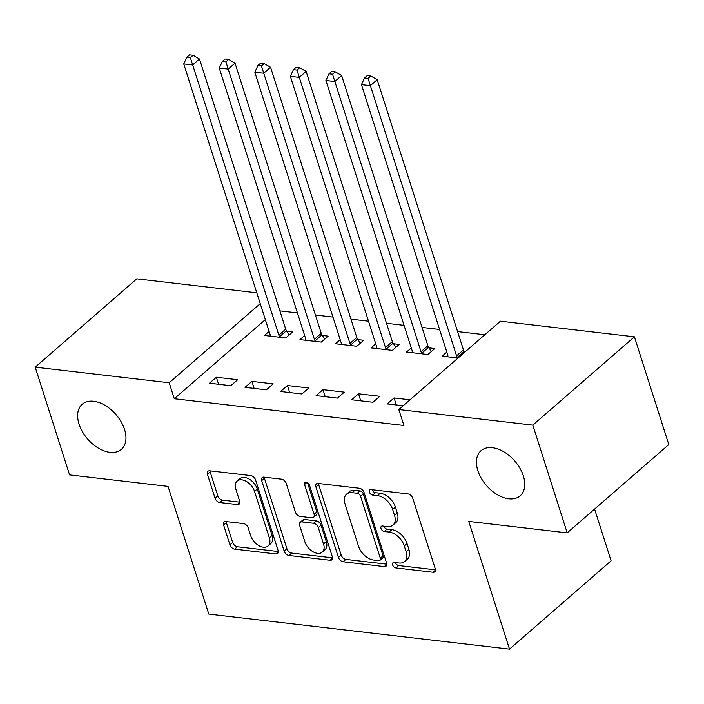 <?xml version="1.0" encoding="UTF-8"?>
<svg xmlns="http://www.w3.org/2000/svg" width="704" height="704" viewBox="0 0 704 704"><rect width="100%" height="100%" fill="white"/><g stroke="black" fill="none" stroke-linecap="round" stroke-linejoin="round"><path stroke-width="1.06" d="M392.621 564.907A3.212 2.006 -131 0 0 395.938 567.934L433.004 572.255A4.585 2.869 -131 0 0 434.764 571.798A4.585 2.869 -131 0 0 435.248 568.744L412.738 498.238A4.585 2.869 -131 0 0 408.003 493.909L370.938 489.588A3.212 2.006 -131 0 0 369.706 489.914A3.212 2.006 -131 0 0 369.362 492.052A3.212 2.006 -131 0 0 372.68 495.079L377.485 495.634A14.661 9.187 -131 0 1 392.647 509.467L394.522 515.346A14.661 9.187 -131 0 1 392.973 525.114A14.661 9.187 -131 0 1 387.358 526.583L382.562 526.02A3.212 2.006 -131 0 0 381.33 526.346A3.212 2.006 -131 0 0 380.996 528.484A3.212 2.006 -131 0 0 384.314 531.511L389.11 532.066A14.661 9.187 -131 0 1 404.272 545.899L406.146 551.778A14.661 9.187 -131 0 1 404.606 561.546A14.661 9.187 -131 0 1 398.983 563.015L394.187 562.452A3.212 2.006 -131 0 0 392.955 562.778A3.212 2.006 -131 0 0 392.621 564.907M395.384 562.593A3.212 2.006 -131 0 0 398.684 565.55L435.459 569.835M372.134 489.729A3.212 2.006 -131 0 0 375.426 492.686L380.23 493.249L377.485 495.634M383.759 526.161A3.212 2.006 -131 0 0 387.059 529.118L391.855 529.681L389.11 532.066M124.546 429.44A29.876 18.726 -131 0 0 105.178 405.425A29.876 18.726 -131 0 0 82.201 404.237A29.876 18.726 -131 0 0 79.05 424.142A29.876 18.726 -131 0 0 98.419 448.158A29.876 18.726 -131 0 0 121.405 449.337A29.876 18.726 -131 0 0 124.546 429.44M523.345 475.895A29.876 18.726 -131 0 0 503.976 451.88A29.876 18.726 -131 0 0 480.999 450.701A29.876 18.726 -131 0 0 477.849 470.598A29.876 18.726 -131 0 0 497.218 494.622A29.876 18.726 -131 0 0 520.203 495.801A29.876 18.726 -131 0 0 523.345 475.895M225.852 521.532A4.585 2.869 -131 0 0 224.092 521.99A4.585 2.869 -131 0 0 223.617 525.043L229.926 544.826A4.585 2.869 -131 0 0 234.661 549.146L275.836 553.942A4.585 2.869 -131 0 0 277.587 553.485A4.585 2.869 -131 0 0 278.071 550.431L255.57 479.926A4.585 2.869 -131 0 0 250.826 475.596L209.66 470.8A4.585 2.869 -131 0 0 207.909 471.266A4.585 2.869 -131 0 0 207.425 474.311L215.046 498.212A4.585 2.869 -131 0 0 219.789 502.533L237.406 504.583A4.585 2.869 -131 0 0 239.166 504.126A4.585 2.869 -131 0 0 239.642 501.072L235.866 489.227A12.258 7.682 -131 0 1 237.151 481.061A12.258 7.682 -131 0 1 246.585 481.545A12.258 7.682 -131 0 1 254.531 491.401L269.342 537.821A12.258 7.682 -131 0 1 268.057 545.987A12.258 7.682 -131 0 1 258.623 545.503A12.258 7.682 -131 0 1 250.677 535.647L248.213 527.912A4.585 2.869 -131 0 0 243.47 523.582L225.852 521.532M265.329 319.598L174.293 398.728L403.902 425.48L398.807 409.517L500.412 321.2L634.41 336.811L532.814 425.128L398.807 409.517M174.293 398.728L169.198 382.765L35.2 367.162L136.805 278.837L256.784 292.82M634.41 336.811L668.8 444.558L567.195 532.884L468.741 521.409L509.502 649.123L208.798 614.09L168.045 486.385L69.59 474.91L35.2 367.162M567.195 532.884L532.814 425.128M338.43 557.462A4.585 2.869 -131 0 0 343.165 561.792L384.34 566.588A4.585 2.869 -131 0 0 386.091 566.13A4.585 2.869 -131 0 0 386.575 563.077L364.074 492.562A4.585 2.869 -131 0 0 359.33 488.242L318.164 483.446A4.585 2.869 -131 0 0 316.404 483.903A4.585 2.869 -131 0 0 315.929 486.957L338.43 557.462L341.176 555.078A4.585 2.869 -131 0 0 345.91 559.407L386.786 564.168M330.088 560.27L288.913 555.474A4.585 2.869 -131 0 1 284.178 551.144L261.677 480.638A4.585 2.869 -131 0 1 262.161 477.585A4.585 2.869 -131 0 1 263.912 477.127L281.53 479.178A4.585 2.869 -131 0 1 286.273 483.498L295.398 512.098A4.585 2.869 -131 0 0 300.133 516.419L311.819 517.783A4.585 2.869 -131 0 0 313.579 517.326A4.585 2.869 -131 0 0 314.063 514.272L304.559 484.502A3.212 2.006 -131 0 1 304.902 482.363A3.212 2.006 -131 0 1 307.366 482.486A3.212 2.006 -131 0 1 309.443 485.065L332.323 556.758A4.585 2.869 -131 0 1 331.839 559.803A4.585 2.869 -131 0 1 330.088 560.27L332.543 558.131M509.502 649.123L611.098 560.798L594.59 509.071M251.891 381.383L245.027 387.35L266.358 389.831L273.222 383.865L251.891 381.383L254.135 388.406M304.638 335.535L299.948 339.61L321.279 342.091L328.143 336.125L322.388 335.456M322.978 389.664L316.114 395.63L337.445 398.112L344.309 392.146L322.978 389.664L325.222 396.686M375.725 343.816L371.034 347.89L392.366 350.372L399.23 344.406L393.474 343.737M403.128 405.768L387.2 403.911L394.073 397.945L396.308 404.976M409.992 399.802L394.073 397.945M458.049 358.028L442.121 356.171L446.811 352.097M484.818 334.752L457.591 331.584M439.595 329.481L422.048 327.439M404.052 325.345L386.505 323.294M368.509 321.2L350.962 319.158M332.966 317.064L315.418 315.014M297.422 312.919L279.875 310.878M411.268 347.952L406.578 352.026L427.909 354.517L434.773 348.55L429.018 347.873M358.521 393.8L351.657 399.766L372.988 402.257L379.852 396.29L358.521 393.8L360.765 400.831M340.182 339.671L335.491 343.746L356.822 346.236L363.686 340.27L357.931 339.592M287.434 385.519L280.57 391.486L301.902 393.976L308.766 388.01L287.434 385.519L289.678 392.55M269.095 331.39L264.405 335.465L285.736 337.955L292.6 331.98L286.845 331.311M216.348 377.238L209.484 383.205L230.815 385.695L237.679 379.72L216.348 377.238L218.592 384.27M260.234 303.635L169.198 382.765M404.606 561.546L407.352 559.161A14.661 9.187 -131 0 0 408.892 549.393L406.146 551.778M391.855 529.681A14.661 9.187 -131 0 1 407.018 543.514L408.892 549.393M392.973 525.114L395.727 522.729A14.661 9.187 -131 0 0 397.267 512.961L394.522 515.346M380.23 493.249A14.661 9.187 -131 0 1 395.393 507.082L397.267 512.961M318.463 483.481A4.585 2.869 -131 0 0 318.674 484.572L341.176 555.078M378.752 560.657A3.212 2.006 -131 0 0 379.975 560.331A3.212 2.006 -131 0 0 380.318 558.202L360.562 496.302A3.212 2.006 -131 0 0 357.245 493.275L352.185 492.686A14.661 9.187 -131 0 0 346.57 494.155A14.661 9.187 -131 0 0 345.022 503.923L358.521 546.234A14.661 9.187 -131 0 0 373.692 560.067L378.752 560.657M379.975 560.331L382.721 557.946A3.212 2.006 -131 0 0 383.064 555.808L380.318 558.202M346.57 494.155L349.316 491.77A14.661 9.187 -131 0 1 354.93 490.301L359.99 490.89A3.212 2.006 -131 0 1 363.308 493.918L383.064 555.808M332.534 557.841L291.658 553.08L288.913 555.474M264.211 477.162A4.585 2.869 -131 0 0 264.422 478.245L286.924 548.759A4.585 2.869 -131 0 0 291.658 553.08M313.579 517.326L316.325 514.932A4.585 2.869 -131 0 0 316.809 511.887L307.446 482.539M304.867 541.772A12.258 7.682 -131 0 0 312.814 551.628A12.258 7.682 -131 0 0 322.238 552.112A12.258 7.682 -131 0 0 323.532 543.946L318.314 527.586A4.585 2.869 -131 0 0 313.57 523.266L301.884 521.902A4.585 2.869 -131 0 0 300.133 522.359A4.585 2.869 -131 0 0 299.649 525.413L304.867 541.772M322.238 552.112L324.984 549.718A12.258 7.682 -131 0 0 326.278 541.561L323.532 543.946M300.133 522.359L302.878 519.974A4.585 2.869 -131 0 1 304.63 519.517L316.316 520.881A4.585 2.869 -131 0 1 321.059 525.202L326.278 541.561M268.057 545.987L270.802 543.594A12.258 7.682 -131 0 0 272.087 535.436L269.342 537.821M237.151 481.061L239.897 478.676A12.258 7.682 -131 0 1 249.33 479.16A12.258 7.682 -131 0 1 257.277 489.016L272.087 535.436M209.959 470.835A4.585 2.869 -131 0 0 210.17 471.926L217.791 495.827A4.585 2.869 -131 0 0 222.534 500.148L239.853 502.163M226.151 521.567A4.585 2.869 -131 0 0 226.362 522.658L232.672 542.441A4.585 2.869 -131 0 0 237.415 546.762L278.282 551.522M464.702 352.238L464.165 351.41A4.673 2.922 49 0 1 463.434 349.888L377.203 79.71L370.339 85.677L361.46 84.638L447.682 354.816A4.673 2.922 49 0 1 447.902 356.277L447.876 356.84M457.697 357.984L457.301 357.377A4.673 2.922 49 0 1 456.57 355.854L368.078 78.382L370.823 75.997L367.268 75.583L364.522 77.968L368.078 78.382M361.46 84.638L364.522 77.968M370.823 75.997L377.203 79.71M431.376 351.498L428.622 347.266A4.673 2.922 49 0 1 427.891 345.743L341.66 75.566L334.796 81.532L325.908 80.502L412.139 350.68A4.673 2.922 49 0 1 412.359 352.141L412.333 352.704M422.154 353.848L421.758 353.232A4.673 2.922 49 0 1 421.027 351.718L332.534 74.246L335.28 71.861L331.725 71.447L328.979 73.832L332.534 74.246M325.908 80.502L328.979 73.832M335.28 71.861L341.66 75.566M395.833 347.362L393.078 343.13A4.673 2.922 49 0 1 392.348 341.607L306.117 71.43L299.253 77.396L290.365 76.358L376.596 346.535A4.673 2.922 49 0 1 376.816 347.996L376.79 348.559M386.61 349.703L386.214 349.096A4.673 2.922 49 0 1 385.484 347.574L296.991 70.101L299.737 67.716L296.182 67.302L293.436 69.687L296.991 70.101M290.365 76.358L293.436 69.687M299.737 67.716L306.117 71.43M360.29 343.218L357.535 338.985A4.673 2.922 49 0 1 356.805 337.462L270.574 67.285L263.71 73.251L254.822 72.222L341.053 342.399A4.673 2.922 49 0 1 341.273 343.86L341.246 344.423M351.067 345.558L350.671 344.951A4.673 2.922 49 0 1 349.941 343.429L261.448 65.965L264.194 63.58L260.638 63.166L257.893 65.551L261.448 65.965M254.822 72.222L257.893 65.551M264.194 63.58L270.574 67.285M324.746 339.082L321.992 334.849A4.673 2.922 49 0 1 321.262 333.326L235.03 63.14L228.166 69.115L219.278 68.077L305.51 338.254A4.673 2.922 49 0 1 305.73 339.715L305.703 340.278M315.524 341.422L315.128 340.815A4.673 2.922 49 0 1 314.389 339.293L225.905 61.82L228.65 59.435L225.095 59.022L222.35 61.406L225.905 61.82M219.278 68.077L222.35 61.406M228.65 59.435L235.03 63.14M289.203 334.937L286.449 330.704A4.673 2.922 49 0 1 285.718 329.182L199.487 59.004L192.623 64.97L183.735 63.932L269.966 334.118A4.673 2.922 49 0 1 270.186 335.579L270.16 336.134M279.981 337.278L279.585 336.67A4.673 2.922 49 0 1 278.846 335.148L190.362 57.684L193.107 55.299L189.552 54.877L186.806 57.27L190.362 57.684M183.735 63.932L186.806 57.27M193.107 55.299L199.487 59.004M398.684 565.55L395.938 567.934M375.426 492.686L372.68 495.079M387.059 529.118L384.314 531.511M407.018 543.514L404.272 545.899M395.393 507.082L392.647 509.467M435.459 570.126L433.004 572.255M318.674 484.572L315.929 486.957M386.795 564.45L384.34 566.588M345.91 559.407L343.165 561.792M363.308 493.918L360.562 496.302M359.99 490.89L357.245 493.275M354.93 490.301L352.185 492.686M286.924 548.759L284.178 551.144M264.422 478.245L261.677 480.638M316.809 511.887L314.063 514.272M307.058 482.328L304.559 484.502M321.059 525.202L318.314 527.586M316.316 520.881L313.57 523.266M304.63 519.517L301.884 521.902M257.277 489.016L254.531 491.401M239.862 502.454L237.406 504.583M222.534 500.148L219.789 502.533M217.791 495.827L215.046 498.212M210.17 471.926L207.425 474.311M278.291 551.813L275.836 553.942M237.415 546.762L234.661 549.146M232.672 542.441L229.926 544.826M226.362 522.658L223.617 525.043M464.165 351.41L457.301 357.377M463.434 349.888L456.57 355.854M428.622 347.266L421.758 353.232M427.891 345.743L421.027 351.718M393.078 343.13L386.214 349.096M392.348 341.607L385.484 347.574M357.535 338.985L350.671 344.951M356.805 337.462L349.941 343.429M321.992 334.849L315.128 340.815M321.262 333.326L314.389 339.293M286.449 330.704L279.585 336.67M285.718 329.182L278.846 335.148"/></g></svg>
